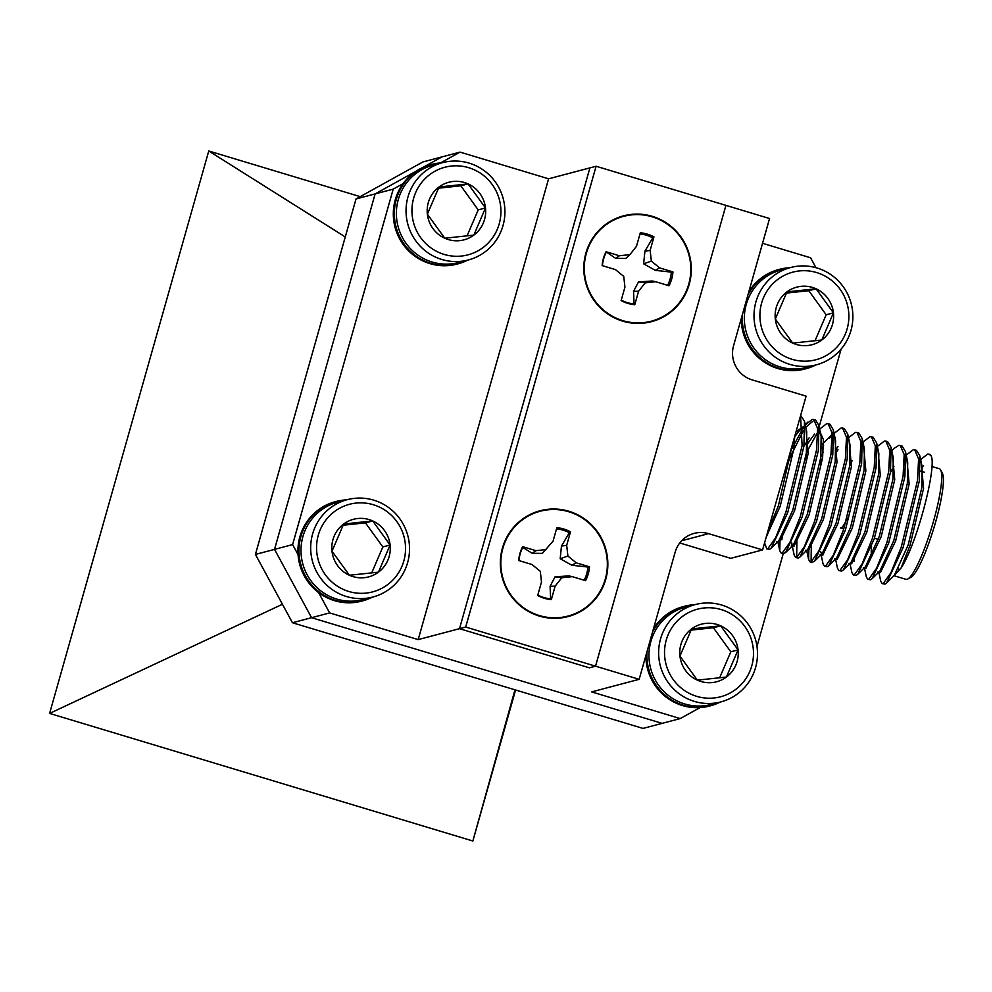 <?xml version="1.0" encoding="UTF-8"?>
<svg xmlns="http://www.w3.org/2000/svg" width="992" height="992" viewBox="0 0 992 992"><rect width="100%" height="100%" fill="white"/><g stroke="black" fill="none" stroke-linecap="round" stroke-linejoin="round"><path stroke-width="1.49" d="M292.454 622.753L255.428 554.429L274.536 549.382L311.562 617.694L292.454 622.753L643.014 728.413L680.202 718.58L700.067 707.581M403.05 183.669L393.204 189.125L375.125 193.911L415.76 171.405L375.125 193.911L356.016 198.958L255.428 554.429M356.016 198.958L422.852 161.956L441.961 156.897L423.1 167.338L441.961 156.897L460.04 152.111L440.584 162.886M318.63 592.608L329.642 612.92L311.562 617.694L662.123 723.366L311.562 617.694L274.536 549.382L292.615 544.596L298.071 554.664M375.125 193.911L274.536 549.382L375.125 193.911M360.208 196.639L208.754 150.995L49.6 713.422L472.862 841.005L515.592 690.01M472.862 841.005L514.972 689.824M49.6 713.422L282.435 604.264M208.754 150.995L345.266 236.952M585.875 253.171A54.734 53.692 75.2 0 0 622.716 321.148A54.734 53.692 75.2 0 0 689.217 284.332A54.734 53.692 75.2 0 0 652.376 216.355A54.734 53.692 75.2 0 0 585.875 253.171M502.423 548.092A54.734 53.692 75.2 0 0 539.264 616.057A54.734 53.692 75.2 0 0 605.765 579.241A54.734 53.692 75.2 0 0 568.924 511.264A54.734 53.692 75.2 0 0 502.423 548.092M680.202 718.58L591.654 691.895L639.158 679.322L465.707 627.043L596.093 166.247L769.556 218.525L733.572 345.712A27.503 26.982 -104.8 0 0 752.085 379.862L806.099 396.143L762.588 549.915L730.769 558.335L679.756 542.959M465.707 627.043L459.507 628.68L589.347 667.814L595.535 666.178L725.933 205.381L595.535 666.178L589.347 667.814L459.507 628.68L418.19 639.604L548.588 178.808L596.093 166.247M589.905 167.884L459.507 628.68L589.905 167.884M847.317 518.122A27.503 4.576 106.8 0 1 840.956 527.98A27.503 4.576 106.8 0 1 840.472 527.98L843.795 528.984M871.646 556.177A47.306 7.874 106.8 0 1 871.559 546.344M940.664 469.985L942.4 473.345A55.006 9.151 106.8 0 1 934.03 527.446A55.006 9.151 106.8 0 1 911.102 577.17L907.804 579.006A57.759 9.61 -73.2 0 0 931.872 526.802A57.759 9.61 -73.2 0 0 940.664 469.985A57.759 9.61 -73.2 0 0 939.35 468.732L931.848 466.463M894.809 575.955L906.006 579.328A57.759 9.61 -73.2 0 0 907.035 579.328A57.759 9.61 -73.2 0 0 907.804 579.006M929.343 454.237A68.758 11.433 106.8 0 1 929.541 454.286A68.758 11.433 106.8 0 1 931.252 456.084L929.107 454.15L927.669 454.088L920.427 459.693M878.862 572.272L880.747 581.262L882.21 583.643L885.013 584.114L886.625 582.974L903.104 547.522L919.324 480.971L919.906 455.973L916.484 450.343L914.686 449.798L913.248 449.748L906.217 455.13M882.21 583.643L883.202 583.569L890.952 572.682L901.294 546.976L917.513 480.426L918.604 458.961L914.686 449.798M864.429 567.92L866.326 576.922L867.777 579.291L870.579 579.762L872.191 578.621L888.671 543.17L904.89 476.619L905.473 451.62L902.063 446.003L900.252 445.458L898.826 445.396L894.387 448.223L891.572 451M867.777 579.291L868.781 579.229L876.531 568.329L886.873 542.624L903.092 476.073L904.183 454.609L900.252 445.458M849.97 563.394L851.892 572.57L853.356 574.951L856.158 575.422L857.77 574.281L874.25 538.817L890.469 472.266L891.052 447.28L887.629 441.651L885.831 441.105L884.393 441.043L877.151 446.648M853.356 574.951L854.348 574.876L862.098 563.989L872.439 538.284L888.671 471.721L889.75 450.256L885.831 441.105M835.586 559.228L837.471 568.218L838.922 570.598L841.724 571.07L843.336 569.929L859.816 534.477L876.048 467.926L876.63 442.928L873.208 437.298L871.398 436.753L869.972 436.691L862.941 442.085M838.922 570.598L839.926 570.524L847.676 559.637L858.018 533.932L874.237 467.381L875.328 445.904L871.398 436.753M821.116 554.689L823.038 563.878L824.501 566.246L827.303 566.717L828.915 565.576L845.395 530.125L861.614 463.574L862.197 438.576L858.787 432.946L856.976 432.413L855.538 432.351L848.507 437.745M824.501 566.246L825.505 566.184L833.255 555.284L843.597 529.579L859.816 463.028L860.907 441.564L856.976 432.413M808.889 547.981L808.616 559.525L810.08 561.906L811.878 562.452L814.494 561.236L830.974 525.772L847.193 459.222L847.776 434.236L844.353 428.606L842.555 428.06L841.117 427.998L834.086 433.392M811.332 544.062L811.084 561.832L818.822 550.944L829.163 525.239L845.395 458.676L846.474 437.212L842.555 428.06M792.298 546.183L794.195 555.173L795.646 557.554L798.448 558.025L800.06 556.884L816.54 521.432L832.772 454.882L833.354 429.883L829.932 424.254L828.122 423.708L826.696 423.646L819.442 429.251M796.911 539.71L796.663 557.479L804.4 546.592L814.742 520.887L830.961 454.336L832.052 432.859L828.122 423.708M780.034 539.276L779.762 550.82L781.225 553.201L783.023 553.747L785.639 552.532L802.119 517.08L818.338 450.529L818.921 425.531L815.498 419.901L812.262 419.306L805.293 424.998M814.556 419.79L805.777 427.292M781.225 553.201L782.217 553.139L789.967 542.24L800.308 516.534L816.54 449.984L817.619 428.519L813.7 419.368M764.584 542.86L766.791 548.861L769.594 549.332L771.206 548.192L787.685 512.728L803.917 446.177L804.5 421.191L800.643 415.425M766.791 548.861L767.796 548.787L775.546 537.9L785.887 512.194L802.106 445.631L800.544 415.784M854.608 557.107L853.976 561.571M852.078 460.821L849.648 465.967M823.31 552.321L823.025 554.937M810.08 561.906L811.072 561.832M822.604 457.808L819.776 464.256M823.224 452.116L820.806 457.262M795.646 557.554L796.65 557.479M820.161 431.694L819.615 432.475M808.182 453.456L805.355 459.916M782.49 535.358L781.845 539.822M817.805 431.929L806.372 452.922M803.384 430.838L791.17 454.993L785.218 469.935M768.056 531.018L767.411 535.482M803.384 427.577L791.951 448.57M922.25 467.17A57.759 9.61 106.8 0 1 923.602 465.818M931.252 456.084C936.82 468.05 916.459 545.005 901.071 568.044L893.172 576.513M639.158 679.322L675.155 552.147A27.503 26.982 -104.8 0 1 708.573 533.646L681.628 540.764M762.588 549.915L708.573 533.646M815.957 267.679L810.588 257.784L762.55 243.3M548.588 178.808L460.04 152.111M393.204 189.125L292.615 544.596M329.642 612.92L418.19 639.604M756.983 646.424L783.196 553.784M819.156 426.672L841.117 349.097M901.071 568.044L910.048 545.364L923.577 488.324L921.208 462.173M877.858 571.962L880.487 572.446L895.615 541.024L909.156 483.972L906.775 457.82M863.437 567.622L866.053 568.094L881.194 536.672L894.722 479.62L892.354 453.468M849.003 563.27L851.632 563.741L866.76 532.32L880.301 475.28L877.92 449.116M834.582 558.918L837.211 559.401L852.339 527.98L865.867 470.927L863.499 444.776M820.607 551.527L821.959 555.123L822.777 555.049L837.918 523.627L851.446 466.575L849.078 440.423M838.017 449.736L836.07 452.91M805.727 550.225L808.356 550.696L823.484 519.275L837.025 462.222L834.644 436.071M832.226 436.096L828.965 438.439M823.583 445.383L821.636 448.558M791.752 542.822L791.963 544.571M791.306 545.873L793.922 546.344L809.063 514.935L822.591 457.882L823.372 439.468L819.851 431.582M814.531 434.099L807.215 444.218M778.001 541.496L779.501 542.004L794.629 510.582L808.17 453.53L805.802 427.378M803.384 427.403L800.11 429.747L794.728 436.691M766.308 536.771L780.208 506.23L793.736 449.178L794.741 436.282M886.625 582.974L894.338 575.36L908.238 544.831L921.779 487.779L922.126 466.575L919.906 455.973M872.191 578.621L879.916 571.02L893.817 540.479L907.345 483.426L907.705 462.235L905.473 451.62M893.916 466.587L890.444 472.452M857.77 574.281L865.483 566.668L879.383 536.126L892.924 479.074L893.284 457.882L891.052 447.28M843.336 569.929L851.062 562.315L864.962 531.786L878.49 474.734L878.85 453.53L876.63 442.928M828.915 565.576L836.628 557.963L850.541 527.434L864.069 470.382L864.429 449.19L862.197 438.576M814.494 561.236L822.207 553.623L836.107 523.082L849.648 466.029L849.995 444.838L847.776 434.236M837.98 446.574L836.206 449.19M800.06 556.884L807.786 549.27L821.686 518.742L835.214 461.689L835.574 440.485L833.354 429.883M832.201 435.327L831.209 435.327L821.785 444.85M785.639 552.532L793.352 544.918L807.252 514.389L820.793 457.337L821.153 436.145L819.603 432.214M809.125 437.881L803.892 446.363M771.206 548.192L778.931 540.578L792.831 510.037L806.36 452.984L806.719 431.793L804.5 421.191M803.359 426.622L796.006 431.805M767.796 531.476L778.41 505.684L792.422 444.49M622.852 320.664A54.225 53.196 -104.8 0 1 586.346 253.32A54.225 53.196 -104.8 0 1 652.24 216.839A54.225 53.196 -104.8 0 1 688.746 284.183A54.225 53.196 -104.8 0 1 622.852 320.664M651.347 261.107L659.643 267.902L672.948 271.907A36.146 35.464 -104.8 0 1 669.03 285.758L655.724 281.74L645.197 282.856L638.588 291.226L634.781 304.718A36.146 35.464 -104.8 0 1 621.128 300.601L624.935 287.11L623.745 276.396L615.449 269.601L602.144 265.596A36.146 35.464 -104.8 0 1 606.062 251.745L619.368 255.762L629.895 254.646L636.492 246.276L640.311 232.785A36.146 35.464 -104.8 0 1 647.342 234.137A36.146 35.464 -104.8 0 1 653.964 236.902L650.144 250.393L651.347 261.107L643.634 263.822L655.303 270.345L671.361 272.118A35.216 34.546 -104.8 0 1 667.628 285.336M653.964 236.902L652.773 237.844A35.216 34.546 75.2 0 0 646.424 235.216A35.216 34.546 75.2 0 0 639.989 233.926M652.773 237.844L644.912 251.187L643.634 263.822M655.724 281.74L652.29 280.996L638.513 281.902L633.541 291.375L634.074 303.949L634.781 304.718M621.252 300.142A35.216 34.546 75.2 0 0 627.353 302.634A35.216 34.546 75.2 0 0 634.074 303.949M638.588 291.226L633.541 291.375M671.361 272.118L672.948 271.907M659.643 267.902L655.303 270.345M644.912 251.187L650.144 250.393M606.062 251.745L615.66 258.391L619.368 255.762M606.162 252.476A35.216 34.546 75.2 0 0 602.417 265.682M615.66 258.391L625.803 258.453L629.895 254.646M645.197 282.856L638.513 281.902M539.4 615.573A54.225 53.196 75.2 0 0 605.294 579.092A54.225 53.196 75.2 0 0 568.788 511.748A54.225 53.196 75.2 0 0 502.894 548.229A54.225 53.196 75.2 0 0 539.4 615.573M584.176 580.246A35.216 34.546 75.2 0 0 587.909 567.04L571.851 565.254L576.191 562.811L567.895 556.016L566.692 545.302L570.512 531.811A36.146 35.464 75.2 0 0 556.859 527.694L553.04 541.186L542.364 553.362L532.208 553.3L535.916 550.672L522.61 546.666A36.146 35.464 75.2 0 0 518.692 560.505L531.997 564.522L540.293 571.305L541.496 582.019L537.676 595.522A36.146 35.464 75.2 0 0 544.298 598.275A36.146 35.464 75.2 0 0 551.329 599.627L550.622 598.858A35.216 34.546 -104.8 0 1 543.901 597.544A35.216 34.546 -104.8 0 1 537.8 595.051M518.965 560.592A35.216 34.546 -104.8 0 1 522.71 547.386L522.61 546.666M532.208 553.3L522.71 547.386M556.537 528.848A35.216 34.546 -104.8 0 1 562.972 530.125A35.216 34.546 -104.8 0 1 569.321 532.754L570.512 531.811M561.745 577.766L555.148 586.136L550.089 586.297L555.061 576.811L568.838 575.906L572.272 576.65L561.745 577.766L555.061 576.811M567.895 556.016L560.182 558.732L561.46 546.096L569.321 532.754M571.851 565.254L560.182 558.732M566.692 545.302L561.46 546.096M550.622 598.858L550.089 586.297M551.329 599.627L555.148 586.136M572.272 576.65L585.578 580.667A36.146 35.464 75.2 0 0 589.496 566.816L587.909 567.04M589.496 566.816L576.191 562.811M546.443 549.556L535.916 550.672M720.341 702.051A51.435 50.456 -104.8 0 1 710.594 705.758L709.565 706.031A51.435 50.456 -104.8 0 1 702.138 707.408A51.435 50.456 -104.8 0 1 645.891 655.551M652.538 632.078A51.435 50.456 -104.8 0 1 684.294 606.323A51.435 50.456 -104.8 0 1 691.709 604.946A51.435 50.456 -104.8 0 1 694.611 604.723M710.594 705.758A51.435 50.456 -104.8 0 1 703.167 707.135A51.435 50.456 -104.8 0 1 647.094 651.285M720.936 701.89L711.252 704.444A50.332 49.377 -104.8 0 1 703.998 705.783A50.332 49.377 -104.8 0 1 649.822 664.739A50.332 49.377 -104.8 0 1 685.522 607.129L695.194 604.574A50.332 49.377 -104.8 0 1 702.46 603.235A50.332 49.377 -104.8 0 1 756.623 644.279A50.332 49.377 -104.8 0 1 720.936 701.89A50.332 49.377 -104.8 0 1 713.67 703.229A50.332 49.377 -104.8 0 1 659.506 662.185A50.332 49.377 -104.8 0 1 695.194 604.574M703.96 607.984A45.297 44.442 -104.8 0 1 753.213 648.272A45.297 44.442 -104.8 0 1 714.054 697.984A45.297 44.442 -104.8 0 1 664.801 657.684A45.297 44.442 -104.8 0 1 703.96 607.984M726.404 677.052A29.772 29.202 -104.8 0 1 679.954 656.072A29.772 29.202 -104.8 0 1 720.663 625.816A29.772 29.202 -104.8 0 1 726.404 677.052L697.351 680.14L679.954 656.072L691.61 628.916L720.663 625.816L738.06 649.884L726.404 677.052M738.06 649.884L730.806 651.806L713.397 627.738L720.663 625.816M719.634 677.846L730.806 651.806M713.397 627.738L690.99 630.131M653.43 628.891A51.435 50.456 -104.8 0 1 683.252 606.596L684.294 606.323M372.384 597.159A51.435 50.456 -104.8 0 1 362.638 600.879L361.609 601.152A51.435 50.456 -104.8 0 1 354.181 602.516A51.435 50.456 -104.8 0 1 298.828 560.579A51.435 50.456 -104.8 0 1 335.296 501.704L336.338 501.431A51.435 50.456 -104.8 0 1 343.753 500.067A51.435 50.456 -104.8 0 1 346.654 499.844M362.638 600.879A51.435 50.456 -104.8 0 1 355.21 602.243A51.435 50.456 -104.8 0 1 299.857 560.306A51.435 50.456 -104.8 0 1 336.338 501.431M372.98 596.998L363.295 599.565A50.332 49.377 -104.8 0 1 356.041 600.904A50.332 49.377 -104.8 0 1 301.866 559.86A50.332 49.377 -104.8 0 1 337.565 502.25L347.237 499.683A50.332 49.377 -104.8 0 1 354.504 498.344A50.332 49.377 -104.8 0 1 408.667 539.4A50.332 49.377 -104.8 0 1 372.98 596.998A50.332 49.377 -104.8 0 1 365.713 598.337A50.332 49.377 -104.8 0 1 311.55 557.293A50.332 49.377 -104.8 0 1 347.237 499.683M356.004 503.093A45.297 44.442 -104.8 0 1 405.257 543.393A45.297 44.442 -104.8 0 1 366.098 593.092A45.297 44.442 -104.8 0 1 316.845 552.804A45.297 44.442 -104.8 0 1 356.004 503.093M378.448 572.161A29.772 29.202 -104.8 0 1 331.998 551.192A29.772 29.202 -104.8 0 1 372.707 520.936A29.772 29.202 -104.8 0 1 378.448 572.161L349.395 575.248L331.998 551.192L343.654 524.024L372.707 520.936L390.104 545.005L378.448 572.161M390.104 545.005L382.85 546.927L365.44 522.858L372.707 520.936M371.678 572.967L382.85 546.927M365.44 522.858L343.034 525.239M815.722 365.006A51.435 50.456 -104.8 0 1 805.963 368.726L804.934 368.999A51.435 50.456 -104.8 0 1 797.506 370.363A51.435 50.456 -104.8 0 1 741.26 318.506M747.906 295.046A51.435 50.456 -104.8 0 1 779.662 269.278A51.435 50.456 -104.8 0 1 787.09 267.914A51.435 50.456 -104.8 0 1 789.979 267.691M805.963 368.726A51.435 50.456 -104.8 0 1 798.548 370.09A51.435 50.456 -104.8 0 1 742.475 314.241M816.304 364.845L806.632 367.412A50.332 49.377 -104.8 0 1 799.366 368.751A50.332 49.377 -104.8 0 1 745.203 327.695A50.332 49.377 -104.8 0 1 780.89 270.084L790.562 267.53A50.332 49.377 -104.8 0 1 797.828 266.191A50.332 49.377 -104.8 0 1 852.004 307.235A50.332 49.377 -104.8 0 1 816.304 364.845A50.332 49.377 -104.8 0 1 809.05 366.184A50.332 49.377 -104.8 0 1 754.875 325.14A50.332 49.377 -104.8 0 1 790.562 267.53M799.341 270.94A45.297 44.442 -104.8 0 1 848.594 311.24A45.297 44.442 -104.8 0 1 809.435 360.939A45.297 44.442 -104.8 0 1 760.182 320.639A45.297 44.442 -104.8 0 1 799.341 270.94M821.785 340.008A29.772 29.202 -104.8 0 1 775.322 319.027A29.772 29.202 -104.8 0 1 816.044 288.784A29.772 29.202 -104.8 0 1 821.785 340.008L792.732 343.096L775.322 319.027L786.978 291.871L816.044 288.784L833.441 312.852L821.785 340.008M833.441 312.852L826.175 314.774L808.778 290.706L816.044 288.784M815.002 340.802L826.175 314.774M808.778 290.706L786.358 293.086M748.811 291.846A51.435 50.456 -104.8 0 1 778.633 269.551L779.662 269.278M467.765 260.115A51.435 50.456 -104.8 0 1 458.006 263.835L456.977 264.108A51.435 50.456 -104.8 0 1 449.55 265.472A51.435 50.456 -104.8 0 1 394.208 223.535A51.435 50.456 -104.8 0 1 430.677 164.66L431.706 164.387A51.435 50.456 -104.8 0 1 439.134 163.023A51.435 50.456 -104.8 0 1 442.023 162.8M458.006 263.835A51.435 50.456 -104.8 0 1 450.591 265.199A51.435 50.456 -104.8 0 1 395.238 223.262A51.435 50.456 -104.8 0 1 431.706 164.387M468.348 259.966L458.676 262.52A50.332 49.377 -104.8 0 1 451.41 263.86A50.332 49.377 -104.8 0 1 397.246 222.816A50.332 49.377 -104.8 0 1 432.934 165.205L442.606 162.638A50.332 49.377 -104.8 0 1 449.872 161.312A50.332 49.377 -104.8 0 1 504.048 202.356A50.332 49.377 -104.8 0 1 468.348 259.966A50.332 49.377 -104.8 0 1 461.094 261.305A50.332 49.377 -104.8 0 1 406.918 220.249A50.332 49.377 -104.8 0 1 442.606 162.638M451.385 166.061A45.297 44.442 -104.8 0 1 500.638 206.348A45.297 44.442 -104.8 0 1 461.478 256.048A45.297 44.442 -104.8 0 1 412.226 215.76A45.297 44.442 -104.8 0 1 451.385 166.061M473.829 235.116A29.772 29.202 -104.8 0 1 427.366 214.148A29.772 29.202 -104.8 0 1 468.088 183.892A29.772 29.202 -104.8 0 1 473.829 235.116L444.776 238.216L427.366 214.148L439.022 186.992L468.088 183.892L485.485 207.96L473.829 235.116M485.485 207.96L478.218 209.882L460.821 185.814L468.088 183.892M467.046 235.922L478.218 209.882M460.821 185.814L438.402 188.195M874.46 538.222L878.267 539.363M898.492 569.024L899.831 569.42M808.616 559.525L806.732 550.523M779.762 550.82L777.84 541.644M807.823 422.133L805.231 424.7M821.959 555.123L820.148 554.578M778.683 542.066L776.872 541.533M821.153 436.145L818.921 425.531M920.365 471.051L924.519 472.304"/></g></svg>
